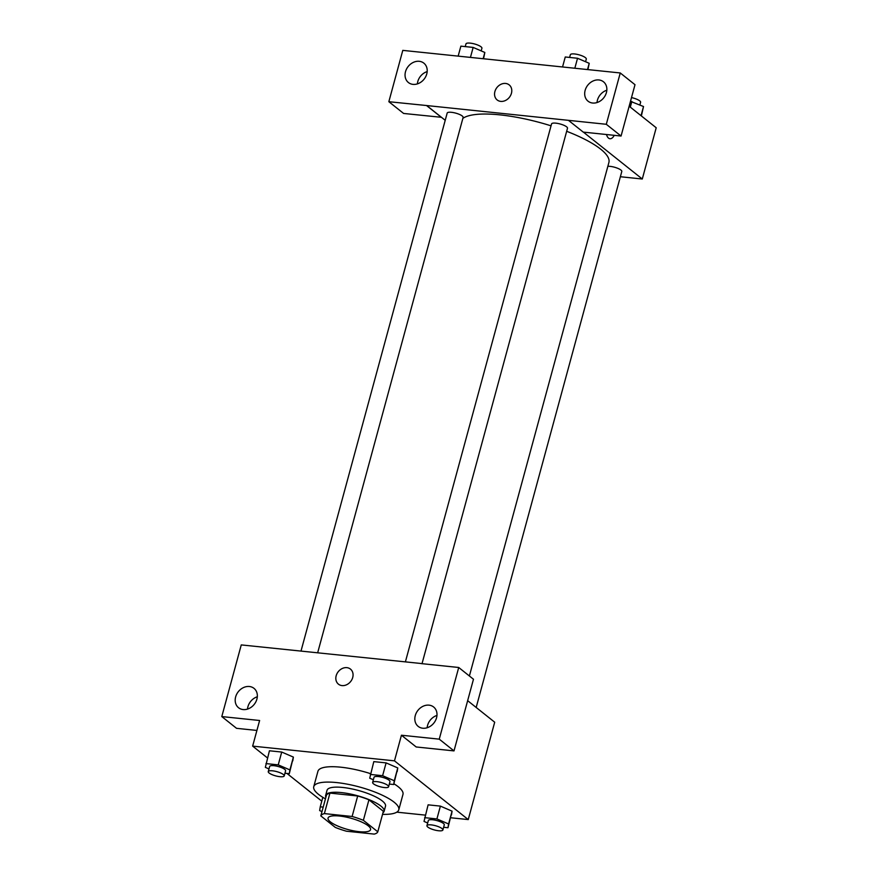 <?xml version="1.0" encoding="UTF-8"?>
<svg xmlns="http://www.w3.org/2000/svg" width="878" height="878" viewBox="0 0 878 878"><rect width="100%" height="100%" fill="white"/><g stroke="black" fill="none" stroke-linecap="round" stroke-linejoin="round"><path stroke-width="1.32" d="M330.402 821.885A22.027 5.85 15.2 0 1 328.054 818.076A22.027 5.85 15.2 0 1 350.838 818.208A22.027 5.85 15.2 0 1 370.571 829.622A22.027 5.85 15.2 0 1 353.625 830.851A22.027 5.85 15.2 0 1 330.402 821.885M346.503 831.225L374.247 834.1A29.589 7.847 15.2 0 0 377.792 831.806L363.371 820.315A29.589 7.847 15.2 0 0 352.111 816.485L324.377 813.599A29.589 7.847 15.2 0 0 320.821 815.892L335.253 827.383A29.589 7.847 15.2 0 0 346.503 831.225M352.111 816.485L357.686 795.984L329.941 793.097L324.377 813.599M329.941 793.097A29.589 7.847 15.2 0 0 326.386 795.402L320.821 815.892M357.686 795.984A29.589 7.847 15.2 0 1 368.936 799.814L363.371 820.315M377.792 831.806L383.368 811.305L368.936 799.814M382.962 812.787A30.291 8.034 -164.8 0 0 384.114 811.294A30.291 8.034 -164.8 0 0 370.977 800.462A30.291 8.034 -164.8 0 0 341.355 792.582A30.291 8.034 -164.8 0 0 325.65 795.413A30.291 8.034 -164.8 0 0 325.881 797.268M325.65 795.413L327.033 790.288A30.291 8.034 15.2 0 1 342.749 787.456A30.291 8.034 15.2 0 1 372.371 795.336A30.291 8.034 15.2 0 1 385.508 806.169L384.114 811.294M325.453 798.837A44.065 11.688 15.2 0 1 318.451 794.305A44.065 11.688 15.2 0 1 313.753 786.677A44.065 11.688 15.2 0 1 359.332 786.951A44.065 11.688 15.2 0 1 398.788 809.779A44.065 11.688 15.2 0 1 382.545 814.345M313.753 786.677L317.924 771.301A44.065 11.688 15.2 0 1 370.538 773.65M393.882 783.758A44.065 11.688 15.2 0 1 402.969 794.403L398.788 809.779M450.688 817.758L468.248 819.58L394.474 760.853L252.644 746.124L267.483 757.933M286.952 773.43L321.787 801.164M396.79 812.161L425.325 815.124M284.944 773.222L289.301 773.672L293.384 757.099L281.717 752.051L269.436 750.778L265.343 767.361L268.986 768.93M389.316 784.065L393.684 784.515L397.767 767.932L386.101 762.894L373.808 761.621L369.726 778.193L373.369 779.774M443.62 827.285L447.978 827.735L452.071 811.162L440.394 806.114L428.113 804.841L424.03 821.424L427.663 822.993M454.003 750.899L439.252 739.155L458.722 667.489L473.472 679.243L454.003 750.899L416.183 746.969L401.433 735.226L394.474 760.853M467.656 700.677L494.698 722.21L468.248 819.58M421.045 663.581L458.722 667.489M436.959 715.427A12.391 10.174 -51.5 0 0 427.575 725.382A12.391 10.174 -51.5 0 0 427.158 727.752M415.272 715.592A12.391 10.174 -51.5 0 0 418.191 726.391A12.391 10.174 -51.5 0 0 433.875 723.033A12.391 10.174 -51.5 0 0 433.633 706.999A12.391 10.174 -51.5 0 0 415.272 715.592M401.433 735.226L439.252 739.155M420.924 663.483L241.263 644.913L221.794 716.58L236.544 728.323L256.914 730.441M221.794 716.58L259.614 720.498L252.644 746.124M257.32 696.77A12.391 10.174 -51.5 0 0 247.925 706.724A12.391 10.174 -51.5 0 0 247.508 709.095M235.633 696.934A12.391 10.174 -51.5 0 0 238.553 707.734A12.391 10.174 -51.5 0 0 254.225 704.375A12.391 10.174 -51.5 0 0 253.983 688.341A12.391 10.174 -51.5 0 0 235.633 696.934M350.443 669.08A9.636 7.913 -51.5 0 0 346.887 667.653A9.636 7.913 128.5 0 1 350.443 669.08A9.636 7.913 128.5 0 1 350.64 681.547A9.636 7.913 128.5 0 1 338.436 684.16A9.636 7.913 128.5 0 1 336.998 673.635A9.636 7.913 128.5 0 1 346.876 667.653A9.636 7.913 -51.5 0 0 336.998 673.645A9.636 7.913 -51.5 0 0 338.447 684.16M462.86 118.376A77.11 20.457 15.2 0 1 551.033 125.828M566.672 131.294A77.11 20.457 15.2 0 1 608.893 162.496L469.39 675.983M405.395 661.869L551.56 123.919A8.264 2.195 15.2 0 1 560.098 123.974A8.264 2.195 15.2 0 1 567.495 128.254L422.022 663.68M301.011 651.037L447.176 113.086A8.264 2.195 15.2 0 1 455.726 113.13A8.264 2.195 15.2 0 1 463.123 117.411L317.671 652.76M607.861 166.304A8.264 2.195 15.2 0 1 616.938 168.005A8.264 2.195 15.2 0 1 621.8 171.473L476.172 707.47M426.686 105.547L606.303 124.292L620.252 72.962L402.793 50.375L388.844 101.705L426.686 105.547L445.212 120.297M620.373 176.73L642.29 179.013L583.387 132.117M494.896 91.553A9.636 7.913 128.5 0 1 509.174 84.881A9.636 7.913 128.5 0 1 509.361 97.348A9.636 7.913 128.5 0 1 497.167 99.96A9.636 7.913 128.5 0 1 494.896 91.553M585.132 90.39A12.391 10.174 128.5 0 1 603.493 81.797A12.391 10.174 128.5 0 1 603.735 97.831A12.391 10.174 128.5 0 1 588.051 101.189A12.391 10.174 128.5 0 1 585.132 90.39M405.493 71.733A12.391 10.174 128.5 0 1 423.854 63.15A12.391 10.174 128.5 0 1 424.096 79.174A12.391 10.174 128.5 0 1 408.413 82.532A12.391 10.174 128.5 0 1 405.493 71.733M509.174 84.881A9.636 7.913 -51.5 0 0 494.896 91.564A9.636 7.913 -51.5 0 0 497.167 99.96M606.83 90.225A12.391 10.174 -51.5 0 0 597.435 100.18A12.391 10.174 -51.5 0 0 597.018 102.55M427.18 71.579A12.391 10.174 -51.5 0 0 417.796 81.522A12.391 10.174 -51.5 0 0 417.379 83.893M441.447 117.301L403.606 113.449L388.844 101.705M441.425 117.378L426.664 105.634M568.483 120.363L583.244 132.106L621.064 136.035L635.003 84.705L620.252 72.962M621.064 136.035L606.303 124.292M642.29 179.013L656.206 127.76L629.164 106.227M609.969 138.735A9.636 4.873 95.9 0 0 614.227 135.322A9.636 4.873 -84.1 0 1 609.969 138.735A9.636 4.873 -84.1 0 1 606.5 134.521M641.368 115.951L643.519 106.534L630.481 101.343M643.519 106.534L641.028 115.677M631.842 101.486L630.305 107.138M631.501 97.601A8.264 2.195 15.2 0 1 640.6 102.298L639.875 104.954M483.537 58.76L484.832 52.471L473.154 47.423L460.873 46.15L458.162 56.126M484.832 52.471L483.13 58.716M473.154 47.423L470.443 57.399M465.241 46.6L465.966 43.9A8.264 2.195 15.2 0 1 474.515 43.955A8.264 2.195 15.2 0 1 481.912 48.235L481.188 50.891M587.92 69.603L589.215 63.304L577.537 58.266L565.256 56.982L562.546 66.969M589.215 63.304L587.514 69.56M577.537 58.266L574.827 68.243M569.613 57.443L570.349 54.743A8.264 2.195 15.2 0 1 578.898 54.787A8.264 2.195 15.2 0 1 586.295 59.067L585.571 61.734M323.203 807.123L320.25 806.816L319.647 810.581L321.985 811.601M322.83 797.323L320.25 806.816M447.978 827.735L448.592 823.97L436.915 818.933L424.634 817.659M426.938 825.66L428.332 820.535A8.264 2.195 15.2 0 1 436.882 820.579A8.264 2.195 15.2 0 1 444.279 824.859L442.885 829.984A8.264 2.195 15.2 0 1 436.531 830.445A8.264 2.195 15.2 0 1 427.827 827.087A8.264 2.195 15.2 0 1 426.938 825.66A8.264 2.195 15.2 0 1 435.488 825.704A8.264 2.195 15.2 0 1 442.885 829.984M451.468 814.927L452.071 811.162L448.592 823.97M452.071 811.162L440.394 806.114L436.915 818.933M440.394 806.114L428.113 804.841M289.301 773.672L289.905 769.907L278.238 764.87L265.946 763.586M268.262 771.586L269.656 766.472A8.264 2.195 15.2 0 1 278.205 766.516A8.264 2.195 15.2 0 1 285.602 770.796L284.209 775.922A8.264 2.195 15.2 0 1 277.854 776.382A8.264 2.195 15.2 0 1 269.14 773.024A8.264 2.195 15.2 0 1 268.262 771.586A8.264 2.195 15.2 0 1 276.811 771.641A8.264 2.195 15.2 0 1 284.209 775.922M292.78 760.864L293.384 757.099L289.905 769.907M293.384 757.099L281.717 752.051L278.238 764.87M281.717 752.051L269.436 750.778M393.684 784.515L394.288 780.751L382.61 775.702L370.329 774.429M372.645 782.43L374.039 777.304A8.264 2.195 15.2 0 1 382.578 777.359A8.264 2.195 15.2 0 1 389.975 781.639L388.592 786.765A8.264 2.195 15.2 0 1 382.237 787.226A8.264 2.195 15.2 0 1 373.523 783.856A8.264 2.195 15.2 0 1 372.645 782.43A8.264 2.195 15.2 0 1 381.195 782.485A8.264 2.195 15.2 0 1 388.592 786.765M397.163 771.707L397.767 767.932L394.288 780.751M397.767 767.932L386.101 762.894L382.61 775.702M386.101 762.894L373.808 761.621"/></g></svg>
